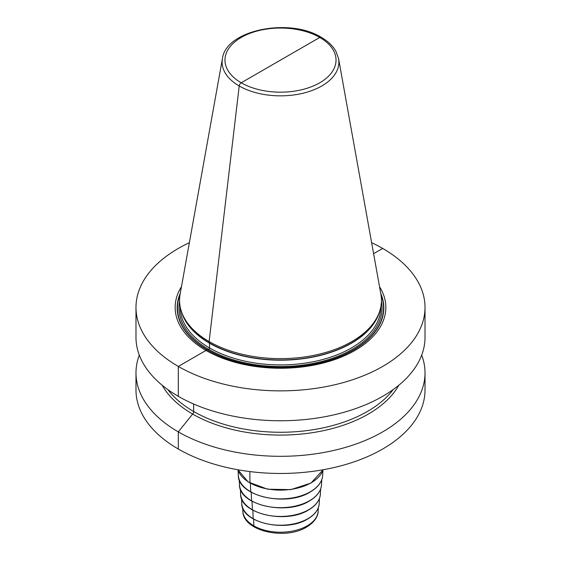 <?xml version="1.0" encoding="UTF-8"?>
<svg xmlns="http://www.w3.org/2000/svg" width="561" height="561" viewBox="0 0 561 561"><rect width="100%" height="100%" fill="white"/><g stroke="black" fill="none" stroke-linecap="round" stroke-linejoin="round"><path stroke-width="0.84" d="M181.462 286.713A105.342 60.819 0 0 0 206.013 350.436L178.314 366.431A144.514 83.435 180 0 1 135.986 307.435A144.514 83.435 180 0 1 189.373 242.682M371.627 242.682A144.514 83.435 180 0 1 382.686 248.439L373.605 253.684M321.79 38.295A2.889 1.669 120 0 0 319.77 37.44L241.23 82.783A2.889 1.669 120 0 0 239.21 85.973A58.393 33.716 0 0 0 305.605 92.572A58.393 33.716 0 0 0 338.585 58.653L380.905 294.343A100.945 58.281 180 0 1 379.615 311.397A100.945 58.281 180 0 1 310.079 356.074A100.945 58.281 180 0 1 209.12 341.565L209.505 342.988A1.157 0.666 -60 0 1 209.534 343.213L209.534 347.939A1.157 0.666 -60 0 1 208.713 349.356L207.647 349.966A1.157 0.666 -60 0 1 207.437 350.057L206.013 350.436L178.314 366.431A144.514 83.435 0 0 0 335.801 384.516A144.514 83.435 0 0 0 425.014 307.435A144.514 83.435 0 0 0 382.686 248.439M280.5 60.111L241.23 82.783A2.889 1.669 120 0 0 239.21 85.973L209.12 341.565L209.505 342.988A1.157 0.666 -60 0 1 209.534 343.213L209.534 347.939A1.157 0.666 -60 0 1 208.713 349.356L207.647 349.966A1.157 0.666 -60 0 1 207.437 350.057L206.013 350.436A105.342 60.819 0 0 0 337.035 358.752A105.342 60.819 0 0 0 379.538 286.713M425.014 307.435L425.014 337.329A144.514 83.435 180 0 1 335.801 414.411A144.514 83.435 180 0 1 178.314 396.325A144.514 83.435 180 0 1 135.986 337.329L135.986 307.435M421.697 355.106A144.514 83.435 180 0 1 425.014 372.883A144.514 83.435 180 0 1 335.801 449.964A144.514 83.435 180 0 1 178.314 431.879A144.514 83.435 180 0 1 135.986 372.883A144.514 83.435 180 0 1 139.303 355.106M135.986 372.883L135.986 390.035A144.514 83.435 0 0 0 178.314 449.031A144.514 83.435 180 0 0 335.801 467.117A144.514 83.435 180 0 0 425.014 390.035L425.014 372.883M162.199 385.246A124.226 71.724 180 0 0 192.654 414.081A2.889 1.669 -60 0 0 193.643 411.493L193.643 404.011L193.643 411.493A2.889 1.669 -60 0 1 192.654 414.081A124.226 71.724 0 0 0 398.801 385.246M209.12 341.565A100.945 58.281 180 0 1 181.385 311.397A100.945 58.281 180 0 1 180.095 294.343L222.415 58.653A58.393 33.716 180 0 0 239.21 85.973L209.12 341.565M178.314 366.431L178.314 396.325L178.314 366.431M192.654 414.081L178.314 431.879L178.314 449.031L178.314 431.879L192.654 414.081M249.841 471.57L249.968 483.042L249.841 471.57M250.381 483.28L250.781 492.011L250.381 483.28M251.195 492.249L251.594 500.98L251.195 492.249M252.008 501.218L252.408 509.949L252.008 501.218M252.822 510.187L253.221 518.918L252.822 510.187M253.635 519.156L253.86 525.86A2.889 1.669 120 0 0 254.463 527.102A2.889 1.669 120 0 1 253.86 525.86L253.635 519.156M311.159 482.776A43.351 25.028 180 0 1 267.744 489.003A43.351 25.028 180 0 1 237.913 469.76L248.151 481.934L267.646 489.22L290.815 489.627L311.039 483.042L323.108 469.76A43.351 25.028 180 0 1 311.159 482.776M322.905 470.349L322.687 475.174A42.201 24.368 180 0 1 310.338 491.766A42.201 24.368 0 0 1 264.862 497.165A42.201 24.368 0 0 1 238.313 475.174L238.095 470.349M321.762 479.711L321.537 484.599A41.051 23.702 180 0 1 309.525 500.735A41.051 23.702 0 0 1 265.29 505.987A41.051 23.702 0 0 1 239.463 484.599L239.238 479.711M320.612 489.073L320.387 494.017A39.901 23.036 180 0 1 308.711 509.704A39.901 23.036 0 0 1 265.718 514.809A39.901 23.036 0 0 1 240.613 494.017L240.389 489.073M319.461 498.434L319.23 503.441A38.744 22.37 180 0 1 307.898 518.673A38.744 22.37 0 0 1 266.145 523.63A38.744 22.37 0 0 1 241.77 503.441L241.539 498.434M318.311 507.789L318.164 511.05A37.678 21.753 180 0 1 307.14 525.86A37.678 21.753 0 0 1 266.538 530.678A37.678 21.753 0 0 1 242.836 511.05L242.689 507.789M393.205 389.551A122.838 70.917 0 0 1 193.643 411.493A122.838 70.917 180 0 1 167.795 389.551M180.27 293.382A103.329 59.655 180 0 0 207.437 350.057A103.329 59.655 0 0 0 331.432 359.783A103.329 59.655 0 0 0 380.73 293.382M380.975 294.742A103.028 59.48 0 0 1 330.282 359.987A103.028 59.48 0 0 1 207.647 349.966A103.028 59.48 180 0 1 180.025 294.742M179.576 301.545A101.52 58.61 180 0 0 208.713 349.356A101.52 58.61 0 0 0 324.391 360.758A101.52 58.61 0 0 0 381.424 301.545M180.137 306.579L180.137 306.965A100.363 57.944 180 0 0 209.534 347.939A100.363 57.944 0 0 0 318.907 360.499A100.363 57.944 0 0 0 380.863 306.965L380.863 306.579M379.552 311.593A100.363 57.944 0 0 1 311.278 357.392A100.363 57.944 0 0 1 209.534 343.213A100.363 57.944 180 0 1 181.448 311.593M181.385 311.397L181.911 312.982A100.405 57.965 180 0 0 209.505 342.988A100.405 57.965 0 0 0 309.924 357.42A100.405 57.965 0 0 0 379.089 312.982L379.615 311.397M241.23 82.783A55.532 32.061 180 0 1 241.23 37.44A55.532 32.061 180 0 1 319.77 37.44A55.532 32.061 0 0 1 319.77 82.783A55.532 32.061 0 0 1 241.23 82.783M322.687 475.174C322.217 481.766 318.059 487.376 310.219 492.011C286.376 507.263 237.478 496.099 238.313 475.174M321.537 484.599C321.081 491.015 317.035 496.471 309.406 500.98C286.208 515.811 238.649 504.956 239.463 484.599M320.387 494.017C319.938 500.258 316.011 505.566 308.592 509.949C286.047 524.367 239.828 513.813 240.613 494.017M319.23 503.441C318.802 509.507 314.98 514.661 307.779 518.918C285.879 532.922 241.006 522.67 241.77 503.441M318.164 511.05C318.22 514.823 315.962 521.393 306.544 527.095C285.318 540.362 242.78 531.267 242.836 511.05M338.585 58.653L335.899 51.254C332.806 45.82 327.912 41.163 321.215 37.299C289.546 17.426 225.803 29.824 222.415 58.653"/></g></svg>
